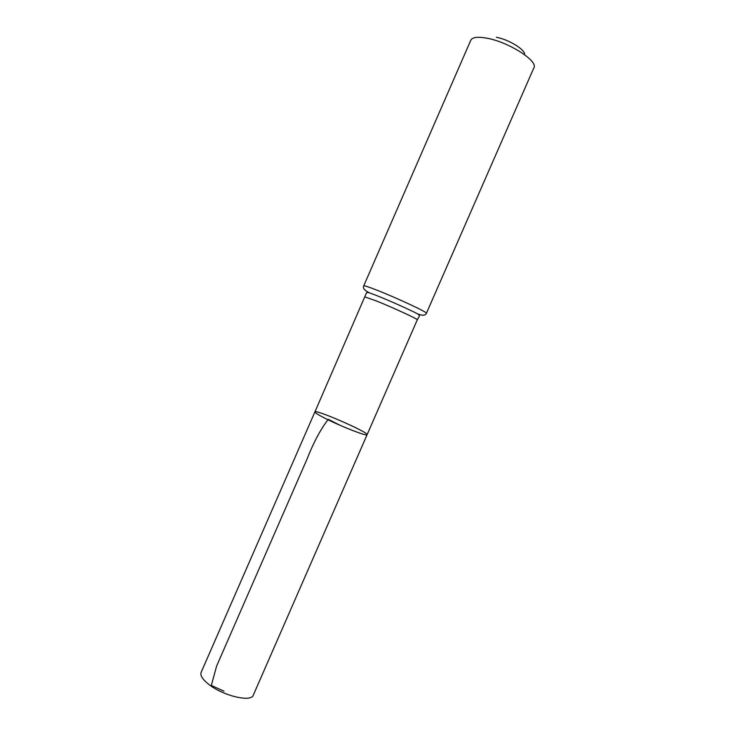 <?xml version="1.0" encoding="UTF-8"?>
<svg xmlns="http://www.w3.org/2000/svg" width="735" height="735" viewBox="0 0 735 735"><rect width="100%" height="100%" fill="white"/><g stroke="black" fill="none" stroke-linecap="round" stroke-linejoin="round"><path stroke-width="1.1" d="M324.888 418.215C318.136 414.77 314.81 412.666 314.911 411.922C315.113 408.917 369.154 432.529 367.087 434.716C367.463 436.728 340.645 426.291 324.888 418.215C318.136 414.77 314.81 412.666 314.911 411.922L201.133 672.369C200.021 675.419 202.529 679.388 208.657 684.276C222.898 695.788 251.324 702.541 253.29 695.163L367.087 434.716C367.463 436.728 340.645 426.291 324.888 418.215M524.533 54.656C525.984 50.145 508.85 39.469 496.419 37.292M363.715 285.878C364.147 285.456 368.584 286.898 377.018 290.206C396.827 297.941 428.248 312.651 426.419 313.266L533.895 67.785C538.406 61.069 508.648 42.024 486.974 38.202C477.768 36.529 472.375 37.2 470.804 40.223L363.715 285.878C362.631 288.12 364.45 290.398 369.163 292.705C367.243 292.401 366.269 292.649 366.232 293.449L314.911 411.922M340.121 425.335L328.315 419.29C320.708 429.084 313.634 442.305 307.083 458.971L216.604 666.085L211.312 685.47L223.973 691.185M426.419 313.266C425.501 315.591 422.597 315.802 417.7 313.909C419.226 315.113 419.713 316.004 419.143 316.565L417.287 319.826C418.693 319.468 392.582 307.395 376.164 300.845L365.111 297.023M417.7 313.909C409.808 309.738 389.504 300.652 376.586 295.534L369.163 292.705M417.287 319.826L367.087 434.716"/></g></svg>
